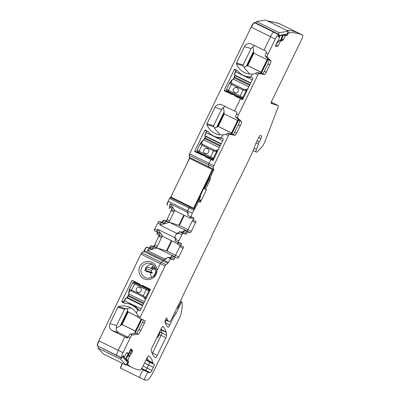 <?xml version="1.0" encoding="UTF-8"?>
<svg xmlns="http://www.w3.org/2000/svg" width="400" height="400" viewBox="0 0 400 400"><rect width="100%" height="100%" fill="white"/><g stroke="black" fill="none" stroke-linecap="round" stroke-linejoin="round"><path stroke-width="0.6" d="M135.385 282.535L135.62 282.37L134.15 281.925L140.695 285.145M141.355 285.465L150.27 289.85M133.995 281.9L133.965 281.905A0.27 0.265 -99 0 1 134.125 281.93L133.795 282.05M141.045 308.85L124.5 300.71L123.615 302.535L125.08 303.255M159.31 234.87L154.665 245.085L153.685 246.45L151.11 245.665L149.395 247.91L146.685 247.085C146.165 247.175 145.35 248.31 144.24 250.495L143.655 251.39L141.765 252.79L140.9 254.115L98.82 340.785L118.25 350.34L124.805 336.845L127.71 337.73L124.805 336.845L112.365 330.725A5.365 5.28 106.9 0 1 109.965 323.57L117.92 307.185A1.075 1.055 106.9 0 1 118.565 306.63A16.1 15.84 106.9 0 1 127.835 306.58A16.1 15.84 106.9 0 1 136.385 313.005L137.93 309.825L137.455 309.59L138.785 309.995A16.635 16.37 -73.1 0 0 130.515 304.165A16.635 16.37 -73.1 0 0 127.64 303.565M138.785 309.995L140.07 310.625M123.615 302.535L124.31 300.61A3.22 0.57 -63.8 0 1 126.17 297.89M131.065 304.34A16.635 16.37 -73.1 0 0 129.155 303.955M144.545 301.64L128.97 293.98L128.73 292.48M132.575 282.91L133.365 282.32L132.575 282.91L134.495 283.99L148.87 290.925A1.075 1.035 -77.4 0 0 148.415 289.5L148.87 290.925L149.795 290.825M129.435 289.35L129.325 289.71L129.425 289.39L131.565 290.015L131.25 290.975L129.885 290.765L129.425 289.39L132.56 282.915M134.125 281.93L134 282.41L133.365 282.32A1.075 1.065 -99 0 0 133.305 282.33M133.37 282.32L133.365 282.32A1.075 1.065 -99 0 1 134 282.41L135.14 283.08L131.565 290.015L143.145 295.71L145.725 297.405L148.87 290.925M144.295 297.855L145.76 297.52A1.075 1 -17 0 1 144.33 297.965L142.825 296.67L131.25 290.975M128.75 292.355A0.27 0.255 -171.9 0 0 128.865 292.695L129.87 290.855A1.075 1.03 -171.9 0 1 129.32 289.75M145.34 300L144.33 297.965M150.185 290.02L148.415 289.5M145.93 298.785L145.76 297.52M139.99 287.435A2.685 2.64 -73.1 0 0 136.365 288.88A2.685 2.64 -73.1 0 0 138.035 292.415A2.685 2.64 -73.1 0 0 139.99 287.435M139.605 287.28A2.685 2.64 -73.1 0 0 137.65 292.265A2.685 2.64 -73.1 0 0 138.04 292.415M213.535 159.56L197.42 151.63L197.3 151.275L197.4 151.62L197.01 150.185L200.165 143.705C200.005 143.985 200.59 144.465 201.91 145.15L202.485 144.27L201.52 143.24L200.135 143.75M214.415 136.365A16.635 16.37 -73.1 0 0 217.2 137.505A16.635 16.37 -73.1 0 0 221.7 138.205M199.045 152.435L194.685 151.22L204.76 130.47A0.535 0.53 -73.1 0 1 205.465 130.22L207.6 131.27A1.88 1.85 -73.1 0 1 208.2 131.745A16.635 16.37 -73.1 0 0 215.955 136.92A16.635 16.37 -73.1 0 0 217.755 137.665M213.54 159.545L211.925 158.71L213.32 158.205L197.02 150.19M214.065 149.965L215.93 150.325L216.465 151.725L213.485 150.845L210.27 157.89L198.69 152.195L201.91 145.15L213.485 150.845L214.065 149.965L202.485 144.27M219.345 147.595L203.77 139.935L202.365 140.845M213.88 158.845L213.32 158.205A1.075 1.035 -62.5 0 1 211.925 158.71L210.27 157.89M217.745 150.885L216.585 151.665A1.075 0.98 63.8 0 0 216.05 150.265L218.385 149.565M202.7 140.73L201.59 143.155A1.075 1.01 -139.1 0 0 200.35 143.435L202.29 140.915A0.27 0.255 -139.1 0 0 202.265 140.96M202.6 140.84A0.27 0.255 -139.1 0 0 202.29 140.915M197.44 151.585L197.445 151.59A1.075 1.07 -59.9 0 0 197.505 151.62L198.69 152.195M207.02 148.445A2.685 2.64 -73.1 0 0 205.07 153.425A2.685 2.64 -73.1 0 0 208.69 151.98A2.685 2.64 -73.1 0 0 207.015 148.445A2.685 2.64 -73.1 0 0 205.065 153.425A2.685 2.64 -73.1 0 0 205.455 153.58M243.06 98.755L226.965 90.785A1.075 1.07 -59.9 0 0 227.03 90.82L228.215 91.39L228.51 90.375L226.545 89.385M243.94 75.56A16.635 16.37 -73.1 0 0 246.725 76.705A16.635 16.37 -73.1 0 0 251.225 77.4M228.57 91.63L224.205 90.415L234.285 69.665A0.535 0.53 -73.1 0 1 234.99 69.415L237.125 70.465A1.88 1.85 -73.1 0 1 237.725 70.945A16.635 16.37 -73.1 0 0 245.48 76.115A16.635 16.37 -73.1 0 0 247.275 76.86M243.065 98.74L241.45 97.91L242.84 97.4L228.51 90.375L231.435 84.35C230.11 83.665 229.53 83.185 229.69 82.905L226.53 89.385L226.965 90.785M243.585 89.16L232.01 83.465L231.435 84.35L243.01 90.04L243.585 89.16L245.455 89.525L245.99 90.92L243.01 90.04L239.795 97.085L228.215 91.39M248.87 86.79L233.295 79.13L231.885 80.04M232.01 83.465L231.045 82.435L229.66 82.945M243.405 98.04L242.84 97.4A1.075 1.035 -62.5 0 1 241.45 97.91L239.795 97.085M247.27 90.085L246.11 90.86A1.075 0.98 63.8 0 0 245.57 89.465L247.91 88.765M232.225 79.925L231.115 82.355A1.075 1.01 -139.1 0 0 229.875 82.635L231.815 80.115M232.125 80.04A0.27 0.255 -139.1 0 0 231.79 80.155M234.585 92.62A2.685 2.64 -73.1 0 0 238.215 91.18A2.685 2.64 -73.1 0 0 236.54 87.64A2.685 2.64 -73.1 0 0 234.585 92.62M236.545 87.64A2.685 2.64 -73.1 0 0 234.59 92.62A2.685 2.64 -73.1 0 0 234.98 92.775M158.92 335.38L159 333.21M179.395 225.455L178.9 225.26L183.835 215.1M184.07 215.22L179.14 225.38M187.965 229.72L179.375 225.495L184.31 215.335M175.545 255.295L166.955 251.07L171.89 240.91M171.65 240.795L166.72 250.955L166.48 250.835L171.415 240.675M166.975 251.03L166.72 250.955M261.06 72.17L247.78 65.635L253.83 53.175M231.535 132.97L218.255 126.44L224.305 113.975M260.995 72.305L247.78 65.635M242.42 99.66L242.34 99.635A0.27 0.265 106.9 0 0 242.695 99.51L252.77 78.76A0.535 0.53 106.9 0 0 252.53 78.045L250.87 77.225L252.415 74.045A16.1 15.84 106.9 0 0 255.37 73.525L256.62 72.835A1.61 0.285 116.2 0 1 257.005 72.485L262.675 73.64A2.685 0.475 116.2 0 0 264.3 71.365L267.905 63.945A4.295 0.76 116.2 0 0 269.1 59.895L265.235 56.09A3.22 0.57 116.2 0 1 266.135 53.05L266.365 52.57A1.075 1.055 -73.1 0 0 265.89 51.135L251.55 44.085A5.365 5.28 -73.1 0 0 244.465 46.58L236.51 62.96L243.11 64.97L251.065 48.59L252.845 46.795L253.67 51.06L253.53 53.025L267.115 59.705M253.67 51.06L246.16 66.53L247.42 65.625M267.705 58.52L260.575 73.21M231.47 133.105L218.255 126.44M212.895 160.46L212.815 160.435A0.27 0.265 106.9 0 0 213.17 160.31L223.245 139.56A0.535 0.53 106.9 0 0 223.005 138.845L221.345 138.03L222.89 134.85A16.1 15.84 106.9 0 0 225.85 134.325L227.095 133.64A1.61 0.285 116.2 0 1 227.485 133.285L233.155 134.44A2.685 0.475 116.2 0 0 234.775 132.165L238.38 124.745A4.295 0.76 116.2 0 0 239.575 120.695L235.71 116.89A3.22 0.57 116.2 0 1 236.61 113.855L236.845 113.37A1.075 1.055 106.9 0 0 236.365 111.94L222.025 104.885A5.365 5.28 -73.1 0 0 214.94 107.38L206.985 123.765L213.585 125.775L221.54 109.39L223.32 107.6L224.145 111.865L224.01 113.83L237.59 120.51M224.145 111.865L216.635 127.33L217.895 126.43M238.18 119.325L231.05 134.015M146.495 271.475L146.305 270.765L152.03 272.51A0.535 0.53 106.9 0 1 152.21 273.19L144.895 270.715A7.515 7.39 -73.1 0 1 152.41 264.305M152.03 272.51A1.61 1.585 106.9 0 1 151.53 270.425A2.55 2.51 106.9 0 1 153.405 269.09M148.8 267.445L149.205 267.6C147.925 266.97 146.75 267.32 145.685 268.645L146.305 270.765M153.775 265.44L152.215 266.61L151.795 267.655L150.375 268.155L149.205 267.6M155.76 269.81L150.375 268.155M236.51 62.96A1.075 1.055 -73.1 0 0 236.47 63.815A16.1 15.84 106.9 0 0 246.625 73.42A16.1 15.84 106.9 0 0 252.415 74.045L250.87 77.225L250.395 76.995A1.88 1.85 -73.1 0 0 249.65 76.81A16.635 16.37 -73.1 0 1 245.48 76.115L249.185 77.245M206.985 123.765A1.075 1.055 -73.1 0 0 206.945 124.615A16.1 15.84 106.9 0 0 217.1 134.22A16.1 15.84 106.9 0 0 222.89 134.85L221.345 138.03L220.87 137.795A1.88 1.85 -73.1 0 0 220.13 137.61A16.635 16.37 -73.1 0 1 215.955 136.92L219.66 138.05M243.11 64.97L243.25 65.88L244.125 67.14L246.16 66.53M213.585 125.775L213.725 126.685L214.6 127.94L216.635 127.33M149.395 247.91L152 249.195A1.61 0.285 116.2 0 0 152.86 248.07A1.61 0.285 -63.8 0 1 153.715 246.945L156.295 247.735A1.61 0.285 116.2 0 0 157.27 246.37L161.49 237.685A1.61 0.285 116.2 0 0 161.925 236.155A1.61 0.285 116.2 0 0 161.915 236.15L159.34 235.365A1.61 0.285 -63.8 0 1 159.33 235.365A1.61 0.285 -63.8 0 1 159.655 234.075A1.61 0.285 116.2 0 0 159.975 232.79A1.61 0.285 116.2 0 0 159.965 232.785L156.845 231.835A1.61 0.285 -63.8 0 1 156.84 231.835A1.61 0.285 -63.8 0 1 157.275 230.305L157.76 229.31L174.585 237.585L175.625 239.075L174.585 237.585L176.005 238.285L175.525 239.28A1.61 0.285 -63.8 0 0 175.09 240.81A1.61 0.285 -63.8 0 0 175.095 240.815L178.4 242.435M190.06 218.165L175.115 210.815L170.205 203.77A4.025 0.71 116.2 0 0 169.66 206.38A4.025 0.71 116.2 0 0 169.68 206.385L172.385 207.21A1.61 0.285 -63.8 0 1 172.395 207.215A1.61 0.285 -63.8 0 1 172.07 208.5A1.61 0.285 116.2 0 0 171.75 209.785A1.61 0.285 116.2 0 0 171.76 209.79L174.335 210.575A1.61 0.285 -63.8 0 1 174.345 210.58A1.61 0.285 -63.8 0 1 173.91 212.105L169.69 220.795A1.61 0.285 -63.8 0 1 168.71 222.155L166.135 221.37A1.61 0.285 116.2 0 0 165.275 222.495A1.61 0.285 -63.8 0 1 164.42 223.62L161.3 222.67A1.61 0.285 116.2 0 0 160.32 224.03L159.835 225.025L176.665 233.305L174.585 237.585L176.665 233.305L178.7 232.75L176.665 233.305L178.085 234.005L178.57 233.01L181.885 234.64L178.84 240.915A1.61 0.285 116.2 0 0 178.405 242.44A1.61 0.285 116.2 0 0 178.415 242.445L181.54 243.4A1.61 0.285 116.2 0 0 181.54 243.4A1.61 0.285 116.2 0 1 181.23 244.685A1.61 0.285 116.2 0 0 180.905 245.975A1.61 0.285 116.2 0 0 180.915 245.975L183.485 246.76A1.61 0.285 116.2 0 1 183.49 246.76A1.61 0.285 116.2 0 1 183.055 248.29L178.84 256.975L175.52 255.345L179.74 246.66A1.61 0.285 116.2 0 0 180.155 245.605M254.705 45.635L252.845 46.795M225.18 106.44L223.32 107.6M228.52 91.73A0.27 0.265 -73.1 0 0 228.64 92.09L224.325 90.775A0.27 0.265 -73.1 0 1 224.205 90.415M234.535 94.99L228.64 92.09M242.89 99.1L238.9 97.135L234.585 95.82A2.145 2.11 -73.1 0 0 232.08 94.59L224.325 90.775M238.9 97.135A2.145 2.11 -73.1 0 0 238.52 96.525M198.995 152.535A0.27 0.265 -73.1 0 0 199.115 152.89L194.8 151.58A0.27 0.265 -73.1 0 1 194.685 151.22M205.01 155.79L199.115 152.89M213.37 159.9L209.375 157.94L205.06 156.625A2.145 2.11 -73.1 0 0 202.555 155.39L194.8 151.58M209.375 157.94A2.145 2.11 -73.1 0 0 209 157.33M157.025 337.27L157.815 337.66L160.09 332.085L166.615 335.295L166.225 332.325A21.465 3.79 116.2 0 0 166.135 331.905A214.665 37.9 116.2 0 0 162.885 326.37A2.685 0.475 116.2 0 0 162.865 326.355A2.685 0.475 116.2 0 0 161.225 328.625L151.93 347.765A2.685 0.475 116.2 0 0 151.14 350.215A214.665 37.9 116.2 0 0 155.57 357.68A2.685 0.475 116.2 0 0 155.58 357.685A2.685 0.475 116.2 0 0 157.225 355.415L165.82 337.71A2.685 0.475 116.2 0 0 166.615 335.295M178.9 225.26L169.49 222.395L159.835 225.025M152 249.195L149.295 248.37A4.025 0.71 116.2 0 0 147.47 250.59L157.075 247.97L166.48 250.835M177.645 243.74L162.695 236.39L157.76 229.31M159.93 331.285L160.09 332.085M275.505 46.435L275.58 46.475A1.88 0.33 116.2 0 1 275.535 46.47A1.88 0.33 116.2 0 1 275.525 46.025L275.63 45.585A1.88 0.33 116.2 0 1 276.07 44.41L276.145 44.24A1.88 0.33 116.2 0 1 276.82 43.025L278.375 40.405L279.785 36.64L278.105 36.91L278.945 34.35L274.205 32.02A831.285 146.765 116.2 0 0 273.67 32.165A831.285 146.765 116.2 0 1 274.205 32.02L254.77 22.46L254.235 22.605C253.48 23 252.435 24.515 251.11 27.15L189.615 153.8L189.135 155.24L189.385 157.335M189.615 153.8L209.05 163.355A1.61 0.285 116.2 0 0 208.57 164.8L208.79 166.84L189.39 157.34M278.525 23.255L267.135 20.79M122.05 363.165L120.45 368.095L139.885 377.655A4.295 0.76 116.2 0 0 139.95 377.67M98.82 340.785C97.57 343.445 97.065 345.12 97.295 345.815L121.745 358.1L123.295 355.755L124.3 356.84L126.35 353.455A1.88 0.33 116.2 0 1 127.145 352.535A1.88 0.33 116.2 0 1 127.165 352.55L127.12 352.53M157.36 231.505L156.955 234.195A1.61 0.285 -63.8 0 1 157.285 232.91A1.61 0.285 116.2 0 0 157.595 232.065M171.73 209.295L167.085 219.51L166.105 220.875L163.525 220.09L161.81 222.335L158.69 221.385L154.665 229.025L154.46 230.665M156.83 231.83L154.24 230.555M169.78 205.93L169.375 208.615A1.61 0.285 116.2 0 0 169.39 208.625L169.145 208.505M174.655 189.205L170.99 196.605L169.545 198.38L168.14 201.275C167.115 203.485 166.76 204.765 167.07 205.105L167.27 205.205M168.14 201.275L168.38 201.39C167.35 203.605 166.995 204.88 167.31 205.22L167.07 205.105M189.785 157.46L185.96 165.92M139.91 318.46L138.02 317.53A1.61 0.285 -63.8 0 1 138.015 317.525A1.61 0.285 -63.8 0 1 138.03 317.06L137.79 315.675A16.1 15.84 106.9 0 0 136.385 313.005L137.93 309.825L139.585 310.64A0.535 0.53 106.9 0 0 140.295 310.39L150.37 289.64A0.27 0.265 106.9 0 0 150.25 289.28L142.5 285.47A2.145 2.11 106.9 0 1 139.99 284.235L132.24 280.42A0.27 0.265 106.9 0 0 131.885 280.545L121.81 301.295A0.535 0.53 106.9 0 0 122.05 302.01L124.18 303.06A1.88 1.85 106.9 0 0 124.925 303.245A16.635 16.37 106.9 0 1 129.1 303.94L132.865 305.085M129.1 303.94A16.635 16.37 106.9 0 1 136.85 309.115L138.49 309.615M137.455 309.59A1.88 1.85 106.9 0 1 136.85 309.115M144.235 250.51L144.47 250.625L143.895 251.51L163.09 260.95L161.2 262.35A1.61 0.285 116.2 0 0 160.335 263.675L153.63 277.48A9.125 8.975 106.9 0 1 138.94 270.955A9.125 8.975 106.9 0 1 147.555 261.4A9.125 8.975 106.9 0 1 156.905 270.745L160.335 263.675L165.075 266.005A1.61 0.285 116.2 0 1 165.94 264.68L167.83 263.28L168.415 262.385L163.675 260.055A4.025 0.71 -63.8 0 1 164.295 258.865L147.47 250.59M141.085 269.555A7.515 7.39 106.9 0 1 148.095 263.15A7.515 7.39 -73.1 0 1 151.06 277.62A7.515 7.39 -73.1 0 1 148.7 278.14A7.515 7.39 106.9 0 1 141.085 269.555M109.965 323.57L116.565 325.58L124.52 309.195L126.925 308.495L127.955 311.32L121.31 325L121.755 324.405L122.08 324.505L135.36 331.04M116.565 325.58L116.295 328.01C115.835 329.745 116.62 331.29 118.65 332.64L128.11 337.295M127.76 310.37L120.25 325.835L116.295 328.01M134.745 333.645L135.055 331.76M120.25 325.835L121.31 325M135.335 331.085L121.755 324.405M122.08 324.505L128.155 311.995L127.955 311.32M138.07 316.87L128.155 311.995M127.88 311.81L138.08 316.825M152.2 273.21L146.505 271.455M150.715 272.76A7.515 7.39 -73.1 0 0 151.63 277.365M130.975 307.925L126.925 308.495M141.87 319.275L134.98 333.465L141.87 319.275M137.93 309.825L139.26 310.23L137.93 309.825M128.355 336.795A3.22 0.57 -63.8 0 1 130.255 334.065L132.15 335A3.22 0.57 116.2 0 0 130.25 337.73L128.355 336.795L128.12 337.28A1.075 1.055 106.9 0 1 126.7 337.78L124.805 336.845L118.25 350.34A5.365 0.945 116.2 0 0 116.73 355.375A831.285 146.765 116.2 0 0 117.005 355.765A831.285 146.765 116.2 0 1 116.73 355.375L121.47 357.705A831.285 146.765 116.2 0 0 121.745 358.1M151.93 352.815L152.485 353.085A2.685 0.475 116.2 0 1 152.24 353.56A2.685 0.475 116.2 0 0 152.485 353.085L161.08 335.38A2.685 0.475 116.2 0 0 161.875 332.965L161.485 329.995A21.465 3.79 116.2 0 0 161.395 329.57A214.665 37.9 116.2 0 0 161.14 328.79A214.665 37.9 116.2 0 1 161.395 329.57L166.135 331.905M254.235 22.605L273.67 32.165A5.365 0.945 116.2 0 0 270.545 36.71L275.285 39.04L268.03 53.985A3.22 0.57 116.2 0 0 267.13 57.02L270.995 60.825A4.295 0.76 116.2 0 1 269.8 64.875L266.195 72.295A2.685 0.475 116.2 0 1 264.575 74.57L258.905 73.415A1.61 0.285 116.2 0 0 257.93 74.78L238.505 114.785A3.22 0.57 116.2 0 0 237.605 117.825L241.47 121.63A4.295 0.76 116.2 0 1 240.275 125.68L236.67 133.1A2.685 0.475 116.2 0 1 235.05 135.375L229.38 134.22A1.61 0.285 116.2 0 0 228.405 135.585L213.79 165.69A1.61 0.285 116.2 0 0 213.31 167.13L213.56 169.23L208.82 166.9L213.965 169.35L210.295 177.33L210.24 179.085L208.69 178.38M267.37 20.905L278.765 23.37L297.965 32.815A5.365 0.945 116.2 0 0 297.965 32.815A5.365 0.945 116.2 0 0 297.96 32.815A831.285 146.765 116.2 0 0 286.57 30.35A831.285 146.765 116.2 0 1 297.96 32.815L302.7 35.145A5.365 0.945 116.2 0 0 302.7 35.145A831.285 146.765 116.2 0 0 288.76 32.72L287.14 35.415L285.495 35.69L283.43 39.41L282.67 39.035L281.44 40.12L279.415 40.455L280.495 40.975L282.51 40.64A1.88 0.33 116.2 0 0 283.43 39.41M273.545 103.255A4.025 0.71 116.2 0 0 273.53 103.245A4.025 0.71 116.2 0 0 273.51 103.235L278.25 105.57A4.025 0.71 116.2 0 1 278.27 105.575A4.025 0.71 116.2 0 1 277.88 107.79L265.235 140.89A5.365 0.945 116.2 0 1 264.3 143.035L263.58 144.515A2.685 0.475 116.2 0 1 262.305 146.57L257.88 151.245A10.735 1.895 116.2 0 1 256.47 152.11L256.08 151.995A5.365 0.945 116.2 0 1 256.055 151.985A5.365 0.945 116.2 0 1 256.46 149.34L258.355 144.12A4.295 0.76 116.2 0 1 259.195 142.16L260.96 138.525A2.685 0.475 116.2 0 0 261.685 135.975L260.16 135.51A2.685 0.475 116.2 0 0 258.53 137.78L256.455 142.045A5.365 0.945 116.2 0 0 255.41 144.495L253.655 149.315A12.345 2.18 116.2 0 1 251.245 154.95L239.995 178.115A2.685 0.475 116.2 0 1 239.2 179.535A2.685 0.475 116.2 0 0 238.405 180.955L212.63 234.035A2.685 0.475 116.2 0 0 212.02 235.51A2.685 0.475 116.2 0 1 211.41 236.985L182.56 296.405A2.685 0.475 116.2 0 0 182.01 297.7A2.685 0.475 116.2 0 1 181.46 298.99L179.12 303.815A1.61 0.285 116.2 0 1 178.655 304.645A2.685 0.475 116.2 0 0 177.885 306.025L171.34 319.505A2.685 0.475 116.2 0 1 169.71 321.78L168.965 321.55A42.935 7.58 116.2 0 1 168.76 321.47A42.935 7.58 116.2 0 1 168.13 320.875A183.805 32.45 116.2 0 1 166.875 318.04A2.145 0.38 116.2 0 0 166.825 317.975A2.145 0.38 116.2 0 0 165.63 319.56A2.145 0.38 116.2 0 0 164.885 321.765A214.665 37.9 116.2 0 0 168.12 327.25A2.685 0.475 116.2 0 0 168.14 327.26A2.685 0.475 116.2 0 0 169.785 324.995L173.35 317.65A2.685 0.475 116.2 0 1 174.7 315.52A2.685 0.475 116.2 0 0 176.05 313.395L178.385 308.58A2.685 0.475 116.2 0 0 178.84 307.545L180.065 304.795A2.685 0.475 116.2 0 1 180.385 304.175L181.09 302.88A1.61 0.285 116.2 0 1 181.885 301.89A1.61 0.285 116.2 0 1 181.92 301.945A64.4 11.37 116.2 0 1 180.845 314.42A5.365 0.945 116.2 0 1 179.36 318.29L153.825 370.88A10.735 1.895 116.2 0 1 147.415 379.99L144.69 380A4.295 0.76 116.2 0 1 144.625 379.985A4.295 0.76 116.2 0 1 145.63 376.24A4.295 0.76 116.2 0 1 148.21 372.305A5.43 0.96 116.2 0 0 148.35 372.22L141.42 368.81M141.34 368.925L143.47 369.975A4.295 0.76 116.2 0 0 140.89 373.91A4.295 0.76 116.2 0 0 139.885 377.655L144.625 379.985M144.15 370.11A5.365 0.945 116.2 0 0 144.005 369.77A5.365 0.945 116.2 0 0 143.61 369.885A5.43 0.96 116.2 0 1 143.47 369.975A5.43 0.96 116.2 0 0 143.61 369.885A5.365 0.945 116.2 0 1 144.005 369.77L148.745 372.1A5.365 0.945 116.2 0 0 148.35 372.22M143.06 366.025L147.16 368.04A2.685 0.475 116.2 0 1 145.555 370.32L145.1 370.31L145.555 370.32A2.685 0.475 116.2 0 0 147.16 368.04L148.66 364.955A3.22 0.57 116.2 0 0 149.615 362.19A3.22 0.57 116.2 0 1 148.66 364.955L144.56 362.94M152.905 363.805L148.19 361.485A2.685 0.475 -63.8 0 1 148.18 361.48A2.685 0.475 -63.8 0 1 148.12 361.08A5.43 0.96 116.2 0 0 148.125 360.45A214.665 37.9 116.2 0 0 147.155 357.62A214.665 37.9 116.2 0 1 148.125 360.45L152.865 362.78A214.665 37.9 116.2 0 0 148.565 355.83A2.685 0.475 116.2 0 0 148.555 355.825A2.685 0.475 116.2 0 0 146.915 358.095L143.285 365.565A5.365 0.945 116.2 0 1 140.045 370.115A5.365 0.945 116.2 0 1 140.025 370.11M126.375 364.65L127.945 365.425A831.285 146.765 116.2 0 1 126.4 364.595A831.285 146.765 116.2 0 0 127.945 365.425L132.685 367.755A831.285 146.765 116.2 0 0 140.025 370.115M171.97 255.925L177.86 258.34L171.97 255.925A1.61 0.285 116.2 0 0 171.115 257.05A1.61 0.285 -63.8 0 1 170.255 258.175L167.54 257.345A4.025 0.71 -63.8 0 0 165.72 259.565L164.295 258.865L166.545 258.255L164.295 258.865A4.025 0.71 -63.8 0 0 163.675 260.055L163.09 260.95L163.665 260.07L168.405 262.4M170.205 203.77L188.45 212.745A4.025 0.71 116.2 0 0 187.91 215.355A4.025 0.71 116.2 0 0 187.925 215.365L191.21 216.975M170.2 197.47L194.37 209.36L192.315 213.165L187.575 210.835A4.025 0.71 116.2 0 0 187.03 212.05L188.125 213.615L187.03 212.05A4.025 0.71 116.2 0 1 187.575 210.835L188.98 207.94L187.575 210.835L168.38 201.39M170.435 197.585L169.785 198.495L188.98 207.94L189.77 207.07L188.98 207.94L193.72 210.27M171.225 196.72L170.575 197.63L189.77 207.07L190.24 206.51L189.77 207.07L194.51 209.405L198.83 201.095L200.22 200.2L199.78 201.855A1.88 0.33 116.2 0 0 199.76 202.415A1.88 0.33 116.2 0 0 199.765 202.42L199.8 202.43A1.88 0.33 116.2 0 0 200.265 202.005L200.575 201.57A1.88 0.33 116.2 0 0 201.25 200.405L206.51 189.575L205.545 189.28L209.685 180.755A1.88 0.33 116.2 0 0 210.24 179.085M209.035 167.825L209.255 167.11L209.035 167.825M212.815 160.435L210.92 159.505L213.22 160.205L210.92 159.505L209.05 163.355L210.92 159.505L205.06 156.625M242.34 99.635L240.445 98.7L242.745 99.405L240.445 98.7L234.465 111.005L240.445 98.7L234.585 95.82M263.99 50.205L270.545 36.71L263.99 50.205M271.28 102.14L273.51 103.235L271.155 102.52L273.51 103.235A4.025 0.71 116.2 0 1 273.53 103.245L278.27 105.575M166.225 320.225L165.125 322.495L166.225 320.225M213.53 169.17L208.79 166.84L208.57 164.8L213.31 167.13M220.29 134.84L214.94 128.945L214.6 127.94M249.815 74.035L244.46 68.145L244.125 67.14M174.695 256.635L157.075 247.97M173.9 256.245L173.44 256.37L174.805 256.52L173.9 256.245M171.14 257L168.64 257.68L171.14 257M190.51 217.035L190.085 216.425L190.51 217.035M177.745 242.115L178.09 242.615L177.745 242.115M169.49 222.395L187.11 231.06M181.06 232.105L183.56 231.425L181.06 232.105M185.86 230.795L186.32 230.67L185.86 230.795M238.71 119.845L231.76 134.16L238.71 119.845M268.235 59.04L261.285 73.355L268.235 59.04M278.945 34.35A831.285 146.765 116.2 0 0 278.41 34.495A5.365 0.945 116.2 0 0 275.285 39.04M278.41 34.495L273.67 32.165A5.365 0.945 116.2 0 0 270.545 36.71L251.35 27.265C252.675 24.63 253.715 23.115 254.475 22.725M192.315 213.165A4.025 0.71 116.2 0 0 191.225 216.985A4.025 0.71 116.2 0 0 191.245 216.995L193.96 217.82A1.61 0.285 116.2 0 1 193.97 217.825A1.61 0.285 116.2 0 1 193.645 219.11A1.61 0.285 116.2 0 0 193.325 220.395A1.61 0.285 116.2 0 0 193.33 220.4L195.9 221.185A1.61 0.285 116.2 0 0 195.9 221.185A1.61 0.285 116.2 0 1 195.475 222.715L191.255 231.4L187.94 229.77A1.61 0.285 -63.8 0 1 186.96 231.135L184.39 230.35A1.61 0.285 -63.8 0 0 183.535 231.475A1.61 0.285 116.2 0 1 182.675 232.595L179.545 231.645A1.61 0.285 116.2 0 0 178.57 233.01M182.675 232.595L185.995 234.23A1.61 0.285 116.2 0 0 186.85 233.105A1.61 0.285 116.2 0 1 187.71 231.98L190.28 232.765A1.61 0.285 116.2 0 0 191.255 231.4M185.995 234.23L182.865 233.275A1.61 0.285 116.2 0 0 181.885 234.64M177.86 258.34A1.61 0.285 116.2 0 0 178.84 256.975M175.29 257.555A1.61 0.285 116.2 0 0 174.43 258.68A1.61 0.285 116.2 0 1 173.575 259.805L170.86 258.975A4.025 0.71 116.2 0 0 168.415 262.385M137.79 315.675L140.35 316.93L165.075 266.005M140.35 316.93A1.61 0.285 116.2 0 0 139.915 318.46L138.015 317.525M132.15 335L138.24 334.225A4.295 0.76 116.2 0 0 140.78 330.585L144.38 323.165A2.685 0.475 116.2 0 0 145.105 320.615L139.915 318.46M97.295 345.815L116.73 355.375A5.365 0.945 116.2 0 1 118.25 350.34L122.99 352.675L130.25 337.73M122.99 352.675A5.365 0.945 116.2 0 0 121.47 357.705M129.395 351.855L131.685 352.985A1.88 0.33 116.2 0 0 132.215 351.725L132.38 351.2A1.88 0.33 116.2 0 0 132.46 350.525L130.915 348.85L128.375 353.865L127.165 352.55M131.685 352.985L131.6 353.15A1.88 0.33 116.2 0 1 130.93 354.255L129.88 355.655L127.84 360.18L127.735 360.58L128.725 361.655L127.65 364.515A831.285 146.765 116.2 0 0 132.685 367.755M148.19 361.485A2.685 0.475 -63.8 0 1 148.18 361.48A2.685 0.475 -63.8 0 1 148.12 361.08L152.86 363.41A5.43 0.96 116.2 0 0 152.865 362.78M152.86 363.41A2.685 0.475 116.2 0 0 152.92 363.815A2.685 0.475 116.2 0 0 152.93 363.82L148.18 361.48M148.745 372.1A5.365 0.945 116.2 0 1 148.89 372.445A2.685 0.475 116.2 0 0 148.96 372.615A2.685 0.475 116.2 0 0 149 372.625L150.295 372.65A2.685 0.475 116.2 0 0 151.9 370.375L153.4 367.285A3.22 0.57 116.2 0 0 154.27 364.225A3.22 0.57 116.2 0 0 154.255 364.22L152.93 363.82M278.765 23.37L297.96 32.815A5.365 0.945 116.2 0 1 297.965 32.815L302.705 35.145A5.365 0.945 116.2 0 1 301.255 40.24L271.83 100.84A2.685 0.475 116.2 0 0 271.105 103.39A2.685 0.475 116.2 0 0 271.115 103.395L278.25 105.57M280.495 40.975L278.14 46.05L275.58 46.475M279.785 36.64L278.365 35.945L279.785 36.64M205.545 189.28L204.46 188.795L209.485 178.71M207.23 181.96L204.065 188.48L204.46 188.795M208.54 179.27L208.91 178.5M190.005 218.765L190.015 218.77A1.61 0.285 -63.8 0 1 190.005 218.765A1.61 0.285 -63.8 0 1 190.33 217.48A1.61 0.285 116.2 0 0 190.625 216.69M192.575 220.03A1.61 0.285 -63.8 0 1 192.155 221.085L187.94 229.77M178.19 242.335A1.61 0.285 -63.8 0 1 177.91 243.055A1.61 0.285 116.2 0 0 177.59 244.34A1.61 0.285 116.2 0 0 177.595 244.345L180.9 245.97L177.59 244.34M174.54 256.71A1.61 0.285 116.2 0 0 175.52 255.345M144.24 250.495L163.675 260.055L144.47 250.625C145.585 248.43 146.4 247.29 146.925 247.205L149.295 248.37M167.83 263.28L163.09 260.95L161.2 262.35A1.61 0.285 116.2 0 0 160.335 263.675L141.14 254.23L142.005 252.91L165.94 264.68M156.905 270.745A9.125 8.975 106.9 0 1 153.63 277.48L156.905 270.745M143.285 319.86A2.685 0.475 -63.8 0 1 142.485 322.23L138.88 329.65A4.295 0.76 -63.8 0 1 136.345 333.295L130.255 334.065M128.375 353.865L126.8 352.785M126.685 364.04L127.65 364.515M145.975 360.025L148.12 361.08A5.43 0.96 116.2 0 0 148.125 360.45L146.225 359.515M151.9 370.375L147.16 368.04L148.66 364.955L153.4 367.285M148.21 372.305L143.47 369.975A4.295 0.76 116.2 0 0 140.89 373.91A4.295 0.76 116.2 0 0 139.885 377.655M287.79 32.245L288.76 32.72M276.025 44.505L279.415 40.455M275.845 44.935L278.14 46.05M213.79 165.69L209.05 163.355A1.61 0.285 116.2 0 0 208.57 164.8L189.375 155.355L189.85 153.915M160.735 329.625L161.485 329.995A21.465 3.79 116.2 0 0 161.395 329.57L160.885 329.32M166.225 332.325L161.485 329.995L161.875 332.965A2.685 0.475 116.2 0 1 161.08 335.38L165.82 337.71M157.225 355.415L152.485 353.085L161.08 335.38L159.34 334.52M123.955 356.67L123.76 357.1L125.425 358.915L128.315 353.84M122.875 357.2L123.305 356.35M125.62 360.185L129.265 352.995L128.975 352.68M122.545 356.84L127.565 362.3L126.115 365.165L103.36 353.975L97.87 348.005L98.54 346.685M121.29 357.875L120.62 359.195L97.87 348.005M120.62 359.195L126.115 365.165M207.945 181.495L206.825 182.23M208.265 179.26L208.935 179.46L208.315 179.16M198.895 198.56L199.56 198.765L200.545 196.73L200.335 195.59M212.345 169.555L189.595 158.365L170.85 196.97L193.6 208.16L212.345 169.555L189.595 158.365M212.895 169.725L194.15 208.33L193.6 208.16M278.81 41.18L278.165 40.86M280.56 40.265L282.6 35.235L279.83 35.695L279.425 36.465M283.71 34.625L281.135 40.17M279.145 35.385L278.79 36.15M288.28 31.19L279.155 32.71L256.405 21.515L265.53 20L288.28 31.19L286.935 34.09L278.585 35.475M278.495 34.13L279.155 32.71M255.745 22.935L256.405 21.515M143.885 302.99L128.495 295.42L128.13 296.17L143.525 303.74M128.86 293.635A0.27 0.255 -6.1 0 0 128.97 293.98A1.61 0.285 -63.8 0 1 128.495 295.42L127.94 296.065A1.88 0.33 -63.8 0 1 127.045 297.505M128.845 293.845A1.88 0.33 -63.8 0 1 128.305 295.32L128.83 293.78L128.705 292.62M142.81 305.205L127.2 297.53A1.61 0.285 -63.8 0 0 128.13 296.17L127.94 296.065M142.825 285.915L150.375 289.63L142.825 285.915M142.585 305.67L126.515 297.765A3.49 0.615 -63.8 0 0 124.5 300.71L123.42 302.43L122.05 302.01M126.32 297.75L127.005 297.515A0.27 0.26 -109 0 1 127.2 297.53L126.515 297.765A0.27 0.26 -109 0 0 126.32 297.75C125.99 298.165 126.355 296.935 124.305 300.61M135.14 283.08L146.715 288.775L142.825 296.67M146.715 288.775L148.405 289.5M220.39 145.435L205 137.865L203.77 139.935A1.61 0.285 116.2 0 0 204.635 138.61L220.03 146.185M203.575 139.92A1.88 0.33 116.2 0 0 204.445 138.51L204.805 137.765M202.44 140.75L203.435 140.055M204.44 138.51L205 137.865A1.61 0.285 116.2 0 0 205.46 136.36L205.15 135.82L221.22 143.725M222.69 140.7L206.15 132.565L206.935 130.945M205.96 132.46L206.74 130.85L206.15 132.565A3.49 0.615 116.2 0 0 205.15 135.82A0.27 0.26 -29.8 0 1 205.04 135.72C205.25 134.935 204.17 136.895 205.955 132.46M205.955 132.465A3.22 0.57 116.2 0 0 205.04 135.47M221.07 144.04L205.46 136.36A0.27 0.26 -29.8 0 1 205.35 136.255L205.04 135.72M205.335 136.22L204.805 137.76A1.88 0.33 116.2 0 0 205.355 136.265M216.585 151.665L213.32 158.205M249.915 84.63L234.525 77.06L233.295 79.13A1.61 0.285 116.2 0 0 234.16 77.81L249.555 85.38M233.1 79.12A1.88 0.33 116.2 0 0 233.97 77.71L234.525 77.06A1.61 0.285 116.2 0 0 234.985 75.555L234.675 75.02L250.745 82.925M231.965 79.945L232.96 79.25M252.215 79.9L235.675 71.76L236.46 70.14M235.485 71.66L236.265 70.045L235.675 71.76A3.49 0.615 116.2 0 0 234.675 75.02A0.27 0.26 -29.8 0 1 234.565 74.915C234.775 74.13 233.695 76.09 235.48 71.66A3.22 0.57 116.2 0 0 234.56 74.665M250.595 83.235L234.985 75.555A0.27 0.26 -29.8 0 1 234.875 75.455L234.565 74.915M233.965 77.705L234.33 76.955A1.88 0.33 116.2 0 0 234.88 75.465M246.11 90.86L242.84 97.4M158.085 335.085L158.875 335.475M253.705 52.35L247.06 66.03M268.135 58.94L261.15 73.33M224.18 113.15L217.535 126.83M238.61 119.745L231.625 134.13M145.685 268.645L151.53 270.425M151.795 267.655L155.59 268.815M152.09 266.89L155.3 267.865M149.63 248.03A1.61 0.285 116.2 0 0 150.49 246.905L152.86 248.07M153.715 246.945L151.345 245.78A1.61 0.285 -63.8 0 0 150.49 246.905L150.25 246.79M153.685 246.45L153.925 246.565A1.61 0.285 116.2 0 0 154.9 245.205L157.27 246.37M153.925 246.565L156.295 247.735M158.88 236.4L161.49 237.685M159.12 236.515A1.61 0.285 116.2 0 0 159.545 235.43M159.325 235.36L156.97 234.2A1.61 0.285 -63.8 0 1 156.96 234.195L156.725 234.08M159.655 234.075L157.045 232.795M165.275 222.495L162.905 221.33A1.61 0.285 -63.8 0 1 162.05 222.455L164.42 223.62M163.525 220.09L166.135 221.37M163.765 220.205A1.61 0.285 116.2 0 0 162.905 221.33L162.67 221.215M169.69 220.795L167.32 219.625A1.61 0.285 -63.8 0 1 166.34 220.99L168.71 222.155M173.91 212.105L171.54 210.94A1.61 0.285 -63.8 0 0 171.965 209.855M170.015 206.49A1.61 0.285 -63.8 0 1 169.7 207.335L172.07 208.5M169.465 207.22L169.7 207.335A1.61 0.285 116.2 0 0 169.38 208.62M158.69 221.385L158.93 221.5A1.61 0.285 116.2 0 0 157.95 222.865L160.32 224.03M158.93 221.5L161.3 222.67M157.275 230.305L154.905 229.14A1.61 0.285 -63.8 0 0 154.47 230.67A1.61 0.285 -63.8 0 1 154.47 230.67L156.84 231.835M251.065 48.59L244.465 46.58M243.25 65.88L236.47 63.815M221.54 109.39L214.94 107.38M213.725 126.685L206.945 124.615M236.165 70.24L234.285 69.665M250.615 77.1L249.65 76.81M204.76 130.47L206.645 131.045M221.09 137.905L220.13 137.61M189.59 157.395L208.815 166.895M122.285 363.28L120.69 368.21M190.02 157.575L189.735 158.6M99.055 340.9C97.81 343.56 97.3 345.235 97.53 345.93M131.885 280.545L133.48 281.035M121.81 301.295L123.695 301.87M124.18 303.06L124.74 303.23M117.92 307.185L124.52 309.195M118.565 306.63L125.345 308.695M112.365 330.725L118.65 332.64M141.75 319.22L134.82 333.485M150.295 372.65L141.69 368.415M208.81 166.895L189.625 157.455M266.135 53.05L268.03 53.985M265.235 56.09L267.13 57.02M269.1 59.895L270.995 60.825M267.905 63.945L269.8 64.875M264.3 71.365L266.195 72.295M262.675 73.64L264.575 74.57M257.005 72.485L258.905 73.415M255.37 73.525L257.93 74.78M212.79 169.94L213.675 170.37M209.415 176.9L210.295 177.33M209.195 177.35L210.135 177.81M209.685 180.755L208.62 180.235M198.625 199.115L201.25 200.405M199.945 201.26L200.575 201.57M199.8 201.775L200.265 202.005M198.505 199.36L200.22 200.2L198.505 199.36M198.495 199.385L200.065 200.155M198.49 199.395L200.045 200.16M197.89 200.63L198.83 201.095M197.66 201.1L198.54 201.535M194.28 208.06L195.16 208.495M190.33 217.48L193.645 219.11M195.475 222.715L192.155 221.085M190.28 232.765L186.96 231.135M187.71 231.98L184.39 230.35M186.85 233.105L183.535 231.475M182.865 233.275L179.545 231.645M178.84 240.915L175.525 239.28M181.23 244.685L177.91 243.055M179.74 246.66L183.055 248.29M171.115 257.05L174.43 258.68M173.575 259.805L170.255 258.175M170.86 258.975L167.54 257.345M144.38 323.165L142.485 322.23M138.88 329.65L140.78 330.585M138.24 334.225L136.345 333.295M124.3 356.84L122.91 356.16L124.295 356.835M130.545 349.585L132.46 350.525M130.255 350.155L132.38 351.2M130.01 350.64L132.215 351.725M129.31 352.025L131.6 353.15M129.085 353.35L130.93 354.255M128.39 354.72L129.975 355.495M128.31 354.88L129.88 355.655M127.895 355.7L129.465 356.475M127.855 355.775L129.43 356.55M126.065 359.305L127.84 360.18M125.88 359.67L127.735 360.58M125.64 360.14L128.725 361.655M127.54 362.35L128.38 362.76M127.175 363.065L128.015 363.48M179.865 302.275L181.09 302.88M179.22 303.605L180.385 304.175M178.905 304.225L180.065 304.795M178.125 305.56L179.39 306.18M177.87 306.06L179.165 306.7M177.475 306.875L178.84 307.545M176.98 307.89L178.385 308.58M174.645 312.7L176.05 313.395M173.55 314.955L174.7 315.52M172.455 317.21L173.35 317.65M165.215 322.745L169.785 324.995M165.595 319.625L168.13 320.875M258.71 137.415L260.96 138.525M256.94 141.05L259.195 142.16M256.025 142.975L258.355 144.12M254.075 148.165L256.46 149.34M256.055 151.985L253.18 150.57L256.03 151.97M287.315 33.275L288.155 33.685M286.98 34L287.815 34.41M285.075 34.4L287.14 35.415M283.64 34.775L285.495 35.69M283.455 35.165L285.23 36.04M281.765 38.805L282.535 39.185M282.51 40.64L281.44 40.12M236.61 113.855L238.505 114.785M235.71 116.89L237.605 117.825M239.575 120.695L241.47 121.63M238.38 124.745L240.275 125.68M234.775 132.165L236.67 133.1M233.155 134.44L235.05 135.375M227.485 133.285L229.38 134.22M225.85 134.325L228.405 135.585M208.69 178.39L209.435 178.76L208.69 178.39M126.7 337.78L127.02 337.875M281.73 38.88L282.475 39.245M276.805 43.05L277.115 43.2M281.345 39.71L281.77 39.915M277.125 42.57L277.495 42.75M277.905 41.41L278.41 41.655M277.985 41.24L278.535 41.51M281.27 39.87L281.61 40.035M128.3 295.315L126.995 297.52M135.595 282.36L134.11 281.91M133.005 282.45L133.875 281.945M128.73 292.405L129.325 289.725M234.86 75.42L234.33 76.955M157.795 335.685L158.585 336.075M159.33 235.365L156.96 234.195M236.805 95.68L233.255 94.6M207.28 156.48L203.73 155.4M141.32 285.455L144.355 286.38M141.21 318.995L134.83 332.13M271.28 102.135L273.53 103.245M141.58 368.58L144.005 369.77M187.91 215.355L191.225 216.985M178.405 242.44L175.09 240.81M180.405 301.16L181.885 301.89M165.48 319.855L168.76 321.47"/></g></svg>
